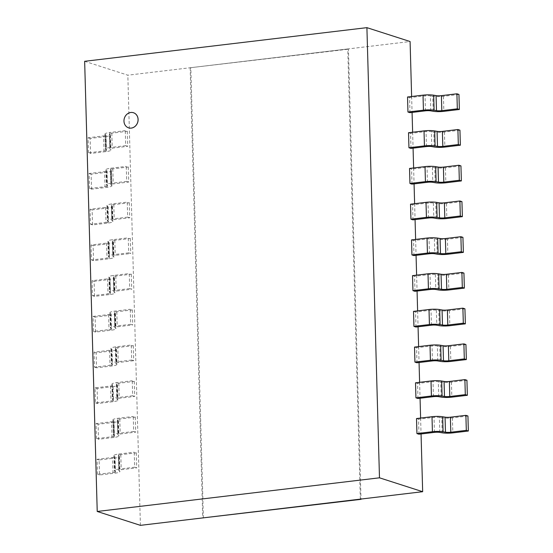 <?xml version="1.0" encoding="UTF-8"?>
<svg xmlns="http://www.w3.org/2000/svg" width="553" height="553" viewBox="0 0 553 553"><rect width="100%" height="100%" fill="white"/><g stroke="black" fill="none" stroke-linecap="round" stroke-linejoin="round"><path stroke-width="0.41" stroke-dasharray="2.77 2.07" d="M128.607 127.847A7.936 6.961 107.8 0 1 123.99 121.135A7.936 6.961 107.8 0 1 133.467 112.729M411.626 96.512L412.075 112.425M412.628 132.236L413.07 148.149M413.623 167.967L414.066 183.879M414.626 203.691L415.068 219.603M415.621 239.421L416.063 255.334M416.616 275.145L417.066 291.058M417.619 310.876L418.061 326.788M418.614 346.6L419.056 362.512M419.609 382.33L420.059 398.243M420.612 418.054L421.054 433.967M84.65 61.3L127.833 75.187L410.091 41.53M140.407 525.35L127.833 75.187M360.342 499.131L347.768 48.961L348.431 49.176L360.998 499.048M347.768 48.961L190.156 67.756L348.431 49.176M203.4 518.133L190.826 67.971M190.156 67.756L202.737 517.919M127.301 131.303L127.722 146.324L125.697 145.674L125.275 130.653L127.301 131.303L111.817 133.149A4.452 0.795 178.4 0 0 109.404 133.93A4.452 0.795 178.4 0 0 109.508 134.089M125.697 145.674L110.206 147.52L109.791 132.499L125.275 130.653M105.644 136.577A8.903 1.597 -1.6 0 0 110.469 135.022A8.903 1.597 -1.6 0 0 110.268 134.697L109.515 134.089L109.936 149.116A4.452 0.795 -1.6 0 1 109.826 148.951A4.452 0.795 -1.6 0 1 112.238 148.169L127.722 146.324M105.561 149.4L106.321 150.008L105.913 134.98L105.153 134.379L105.561 149.4M106.058 151.598L105.637 136.577L90.132 138.423L90.547 153.451L106.058 151.598A8.903 1.597 178.4 0 0 110.89 150.043A8.903 1.597 178.4 0 0 110.683 149.718L109.916 149.116M88.508 152.794L88.086 137.773L103.598 135.92L104.019 150.941L88.508 152.794L90.547 153.451M90.132 138.423L88.086 137.773M105.16 134.372A8.903 1.597 -1.6 0 1 104.959 134.054A8.903 1.597 -1.6 0 1 109.784 132.499M110.206 147.52A8.903 1.597 178.4 0 0 105.381 149.075A8.903 1.597 178.4 0 0 105.575 149.4M103.605 135.92A4.452 0.795 178.4 0 0 106.024 135.146A4.452 0.795 178.4 0 0 105.92 134.98M106.342 150.001A4.452 0.795 -1.6 0 1 106.439 150.167A4.452 0.795 -1.6 0 1 104.026 150.948M128.296 167.027L128.718 182.055L126.692 181.398L126.271 166.377L128.296 167.027L112.812 168.879A4.452 0.795 178.4 0 0 110.406 169.653A4.452 0.795 178.4 0 0 110.503 169.819M104.607 171.651A4.452 0.795 178.4 0 0 107.019 170.87A4.452 0.795 178.4 0 0 106.916 170.711L106.148 170.103A8.903 1.597 -1.6 0 1 105.955 169.778A8.903 1.597 -1.6 0 1 110.787 168.223L126.271 166.377M126.692 181.398L111.208 183.243L110.787 168.223M110.939 184.84L110.517 169.819L111.271 170.421L111.665 185.449L110.911 184.84A4.452 0.795 -1.6 0 1 110.821 184.681A4.452 0.795 -1.6 0 1 113.241 183.9L128.718 182.055M106.141 170.103L106.556 185.124L107.317 185.732L106.909 170.711M89.503 188.518L89.088 173.497L104.6 171.651L105.015 186.672L89.503 188.518L91.549 189.174L107.061 187.329A8.903 1.597 178.4 0 0 111.886 185.773A8.903 1.597 178.4 0 0 111.685 185.442M111.264 170.421A8.903 1.597 -1.6 0 1 111.471 170.746A8.903 1.597 -1.6 0 1 106.639 172.308L91.127 174.154L91.549 189.174M91.127 174.154L89.088 173.497M111.201 183.243A8.903 1.597 178.4 0 0 106.376 184.806A8.903 1.597 178.4 0 0 106.577 185.124M107.337 185.732A4.452 0.795 -1.6 0 1 107.441 185.891A4.452 0.795 -1.6 0 1 105.029 186.672M129.298 202.757L129.72 217.778L127.688 217.129L127.273 202.108L129.298 202.757L113.814 204.603A4.452 0.795 178.4 0 0 111.402 205.384A4.452 0.795 178.4 0 0 111.506 205.543L112.266 206.151A8.903 1.597 -1.6 0 1 112.466 206.476A8.903 1.597 -1.6 0 1 107.641 208.032L92.123 209.877L92.545 224.905L108.056 223.053A8.903 1.597 178.4 0 0 112.888 221.497A8.903 1.597 178.4 0 0 112.681 221.172L111.913 220.571A4.452 0.795 -1.6 0 1 111.824 220.405A4.452 0.795 -1.6 0 1 114.236 219.631M105.595 207.375L106.017 222.396L90.505 224.248L90.084 209.228L105.595 207.375A4.452 0.795 178.4 0 0 108.015 206.601A4.452 0.795 178.4 0 0 107.918 206.435L107.151 205.834A8.903 1.597 -1.6 0 1 106.957 205.509A8.903 1.597 -1.6 0 1 111.782 203.953L127.273 202.108M127.688 217.129L112.204 218.974A8.903 1.597 178.4 0 0 107.372 220.529A8.903 1.597 178.4 0 0 107.572 220.854L108.312 221.463L107.904 206.435M113.814 204.603L114.229 219.624L129.72 217.778M90.505 224.248L92.545 224.905M92.123 209.877L90.084 209.228M108.333 221.456A4.452 0.795 -1.6 0 1 108.436 221.622A4.452 0.795 -1.6 0 1 106.024 222.403M130.294 238.481L130.715 253.509L128.69 252.852L128.268 237.831L130.294 238.481L114.81 240.334A4.452 0.795 178.4 0 0 112.397 241.108A4.452 0.795 178.4 0 0 112.501 241.274L113.261 241.875A8.903 1.597 -1.6 0 1 113.462 242.2A8.903 1.597 -1.6 0 1 108.637 243.762L93.125 245.608L93.54 260.629L109.052 258.783A8.903 1.597 178.4 0 0 113.883 257.228A8.903 1.597 178.4 0 0 113.683 256.896L112.909 256.295A4.452 0.795 -1.6 0 1 112.819 256.136A4.452 0.795 -1.6 0 1 115.231 255.355L130.715 253.509M128.69 252.852L113.199 254.698A8.903 1.597 178.4 0 0 108.374 256.26A8.903 1.597 178.4 0 0 108.568 256.578L109.314 257.186A4.452 0.795 -1.6 0 1 109.432 257.352A4.452 0.795 -1.6 0 1 107.019 258.127L91.501 259.972L91.079 244.951L106.591 243.106A4.452 0.795 178.4 0 0 109.017 242.325A4.452 0.795 178.4 0 0 108.913 242.166L108.146 241.557A8.903 1.597 -1.6 0 1 107.953 241.232A8.903 1.597 -1.6 0 1 112.777 239.677L128.268 237.831M91.501 259.972L93.54 260.629M93.125 245.608L91.079 244.951M131.296 274.212L131.711 289.233L129.685 288.583L129.264 273.562L131.296 274.212L115.805 276.058A4.452 0.795 178.4 0 0 113.4 276.839A4.452 0.795 178.4 0 0 113.503 276.998L114.264 277.606A8.903 1.597 -1.6 0 1 114.464 277.931A8.903 1.597 -1.6 0 1 109.632 279.486L94.121 281.332L94.542 296.36L110.054 294.507A8.903 1.597 178.4 0 0 114.879 292.952A8.903 1.597 178.4 0 0 114.678 292.627M129.685 288.583L114.201 290.429A8.903 1.597 178.4 0 0 109.37 291.984A8.903 1.597 178.4 0 0 109.57 292.309L110.31 292.917A4.452 0.795 -1.6 0 1 110.434 293.076A4.452 0.795 -1.6 0 1 108.022 293.857L92.503 295.703L92.081 280.682L107.593 278.83A4.452 0.795 178.4 0 0 110.012 278.055A4.452 0.795 178.4 0 0 109.909 277.889L109.148 277.288A8.903 1.597 -1.6 0 1 108.948 276.963A8.903 1.597 -1.6 0 1 113.78 275.408L129.264 273.562M114.243 277.606L114.658 292.627L113.904 292.025A4.452 0.795 -1.6 0 1 113.821 291.86A4.452 0.795 -1.6 0 1 116.234 291.085L131.711 289.233M92.503 295.703L94.542 296.36M94.121 281.332L92.081 280.682M132.291 309.936L132.713 324.964L130.681 324.307L130.266 309.286L132.291 309.936L116.807 311.788A4.452 0.795 178.4 0 0 114.395 312.563A4.452 0.795 178.4 0 0 114.499 312.728L115.259 313.33A8.903 1.597 -1.6 0 1 115.459 313.655A8.903 1.597 -1.6 0 1 110.635 315.217L95.116 317.063L95.538 332.083L111.049 330.238A8.903 1.597 178.4 0 0 115.881 328.682A8.903 1.597 178.4 0 0 115.674 328.351M110.897 313.62L111.319 328.641A4.452 0.795 -1.6 0 1 111.429 328.807A4.452 0.795 -1.6 0 1 109.017 329.581L93.498 331.427L93.077 316.406L108.588 314.56A4.452 0.795 178.4 0 0 111.015 313.779A4.452 0.795 178.4 0 0 110.911 313.62L110.144 313.012A8.903 1.597 -1.6 0 1 109.95 312.687A8.903 1.597 -1.6 0 1 114.775 311.132L130.266 309.286M130.681 324.307L115.197 326.159A8.903 1.597 178.4 0 0 110.365 327.715A8.903 1.597 178.4 0 0 110.565 328.033L111.305 328.641M115.238 313.33L115.66 328.358L114.906 327.749A4.452 0.795 -1.6 0 1 114.817 327.59A4.452 0.795 -1.6 0 1 117.229 326.809L132.713 324.964M93.498 331.427L95.538 332.083M95.116 317.063L93.077 316.406M133.287 345.666L133.708 360.687L131.683 360.038L131.261 345.017L133.287 345.666L117.803 347.512L118.224 362.533L133.708 360.687M109.591 350.284L110.006 365.305L94.494 367.157L94.079 352.137L109.591 350.284A4.452 0.795 178.4 0 0 112.01 349.51A4.452 0.795 178.4 0 0 111.906 349.344L111.139 348.743A8.903 1.597 -1.6 0 1 110.946 348.418A8.903 1.597 -1.6 0 1 115.771 346.862L131.261 345.017M131.683 360.038L116.192 361.883A8.903 1.597 178.4 0 0 111.367 363.439A8.903 1.597 178.4 0 0 111.568 363.763M111.132 348.743L111.547 363.763L112.307 364.372M117.81 347.512A4.452 0.795 178.4 0 0 115.397 348.293A4.452 0.795 178.4 0 0 115.494 348.459L116.261 349.061A8.903 1.597 -1.6 0 1 116.455 349.385A8.903 1.597 -1.6 0 1 111.63 350.941L96.118 352.793L96.533 367.814L112.045 365.962A8.903 1.597 178.4 0 0 116.877 364.406A8.903 1.597 178.4 0 0 116.676 364.081M116.234 349.061L116.655 364.081L115.902 363.48M94.494 367.157L96.533 367.814M96.118 352.793L94.079 352.137M115.508 348.452L115.923 363.48A4.452 0.795 -1.6 0 1 115.812 363.314A4.452 0.795 -1.6 0 1 118.231 362.54M111.9 349.344L112.321 364.372A4.452 0.795 -1.6 0 1 112.432 364.531A4.452 0.795 -1.6 0 1 110.012 365.312M134.289 381.397L134.704 396.418L132.679 395.761L132.257 380.74L134.289 381.397L118.798 383.243A4.452 0.795 178.4 0 0 116.393 384.017A4.452 0.795 178.4 0 0 116.496 384.183L117.257 384.784M113.427 400.261A4.452 0.795 -1.6 0 1 111.015 401.036L95.496 402.881L95.075 387.86L110.586 386.015A4.452 0.795 178.4 0 0 113.006 385.234L113.427 400.261A4.452 0.795 -1.6 0 0 113.324 400.095L112.895 385.075L112.141 384.466A8.903 1.597 -1.6 0 1 111.941 384.141A8.903 1.597 -1.6 0 1 116.773 382.586L132.257 380.74M132.679 395.761L117.195 397.614A8.903 1.597 178.4 0 0 112.363 399.169A8.903 1.597 178.4 0 0 112.563 399.487M118.798 383.243L119.22 398.264L134.704 396.418M112.128 384.466L112.549 399.487L113.303 400.095M112.625 386.671A8.903 1.597 -1.6 0 0 117.457 385.109A8.903 1.597 -1.6 0 0 117.25 384.784L117.651 399.812L116.904 399.204M113.047 401.692L112.625 386.665L97.114 388.517L97.535 403.538L113.047 401.692A8.903 1.597 178.4 0 0 117.879 400.137A8.903 1.597 178.4 0 0 117.671 399.805M95.496 402.881L97.535 403.538M97.114 388.517L95.075 387.86M116.503 384.183L116.925 399.204A4.452 0.795 -1.6 0 1 116.814 399.045A4.452 0.795 -1.6 0 1 119.227 398.264M135.285 417.121L135.706 432.142L133.681 431.492L133.259 416.471L135.285 417.121L119.801 418.967A4.452 0.795 178.4 0 0 117.388 419.748A4.452 0.795 178.4 0 0 117.492 419.914M113.144 420.197A8.903 1.597 -1.6 0 1 112.943 419.872A8.903 1.597 -1.6 0 1 117.768 418.317L133.259 416.471M133.681 431.492L118.19 433.338A8.903 1.597 178.4 0 0 113.358 434.893A8.903 1.597 178.4 0 0 113.559 435.218M113.628 422.395A8.903 1.597 -1.6 0 0 118.453 420.84A8.903 1.597 -1.6 0 0 118.252 420.515L117.499 419.907L117.92 434.935A4.452 0.795 -1.6 0 1 117.81 434.769A4.452 0.795 -1.6 0 1 120.222 433.994L135.706 432.142M113.545 435.218L114.305 435.826L113.897 420.798L113.137 420.197L113.545 435.218M114.042 437.416L113.621 422.395L98.109 424.248L98.531 439.269L114.042 437.416A8.903 1.597 178.4 0 0 118.874 435.861A8.903 1.597 178.4 0 0 118.667 435.536L117.9 434.935M96.492 438.612L96.07 423.591L111.582 421.739L112.003 436.759L96.492 438.612L98.531 439.269M98.109 424.248L96.07 423.591M111.588 421.739A4.452 0.795 178.4 0 0 114.008 420.964A4.452 0.795 178.4 0 0 113.904 420.798M114.326 435.826A4.452 0.795 -1.6 0 1 114.423 435.985A4.452 0.795 -1.6 0 1 112.01 436.766M136.28 452.852L136.702 467.873L134.676 467.216L134.255 452.195L136.28 452.852L120.796 454.697A4.452 0.795 178.4 0 0 118.39 455.472A4.452 0.795 178.4 0 0 118.487 455.637M112.591 457.469A4.452 0.795 178.4 0 0 115.003 456.688A4.452 0.795 178.4 0 0 114.9 456.529L114.132 455.921A8.903 1.597 -1.6 0 1 113.939 455.596A8.903 1.597 -1.6 0 1 118.771 454.041L134.255 452.195M134.676 467.216L119.192 469.068L118.771 454.041M118.916 470.658L118.501 455.637L119.254 456.239A8.903 1.597 -1.6 0 1 119.455 456.564A8.903 1.597 -1.6 0 1 114.623 458.126L99.111 459.972L99.533 474.992L115.045 473.147A8.903 1.597 178.4 0 0 119.87 471.591A8.903 1.597 178.4 0 0 119.669 471.26L118.895 470.658A4.452 0.795 -1.6 0 1 118.805 470.499A4.452 0.795 -1.6 0 1 121.225 469.718L136.702 467.873M114.125 455.921L114.54 470.942L115.301 471.55L114.893 456.529M97.487 474.336L97.072 459.315L112.584 457.469L112.999 472.49L97.487 474.336L99.533 474.992M99.111 459.972L97.072 459.315M119.185 469.062A8.903 1.597 178.4 0 0 114.36 470.624A8.903 1.597 178.4 0 0 114.561 470.942M115.321 471.55A4.452 0.795 -1.6 0 1 115.425 471.716A4.452 0.795 -1.6 0 1 113.006 472.49M418.96 434.216L418.545 419.195L416.513 418.545M439.78 432.405L439.359 417.384A4.452 0.795 178.4 0 0 434.036 417.349L418.545 419.195M442.186 432.812L441.771 417.785L439.379 417.377M467.928 416.001L452.416 417.847A8.903 1.597 -1.6 0 1 441.757 417.791M417.964 398.492L417.543 383.471L415.517 382.814M438.785 396.681L438.363 381.653A4.452 0.795 178.4 0 0 433.034 381.625L417.543 383.471M441.19 397.082L440.769 382.061L438.377 381.653M466.932 380.27L451.421 382.123A8.903 1.597 -1.6 0 1 440.755 382.061M416.969 362.761L416.547 347.74L414.522 347.09M437.782 360.95L437.361 345.929A4.452 0.795 178.4 0 0 432.038 345.895L416.547 347.74M440.195 361.358L439.773 346.33L437.382 345.922M465.937 344.547L450.425 346.392A8.903 1.597 -1.6 0 1 439.759 346.337M415.967 327.037L415.552 312.016L413.52 311.36M464.935 308.816L449.423 310.668A8.903 1.597 -1.6 0 1 438.757 310.606L436.386 310.198A4.452 0.795 178.4 0 0 431.043 310.171L415.552 312.016M414.971 291.307L414.55 276.286L412.524 275.636M463.939 273.092L448.428 274.938A8.903 1.597 -1.6 0 1 437.762 274.882L435.384 274.468A4.452 0.795 178.4 0 0 430.04 274.44L414.55 276.286M413.969 255.583L413.554 240.562L411.529 239.905M429.46 253.737L429.038 238.716L413.554 240.562M447.432 239.214A8.903 1.597 -1.6 0 1 436.766 239.152L434.388 238.744A4.452 0.795 178.4 0 0 429.045 238.716M462.937 237.361L447.425 239.214L447.847 254.235M412.973 219.852L412.552 204.831L410.526 204.181M461.942 201.638L446.43 203.483A8.903 1.597 -1.6 0 1 435.764 203.428L433.386 203.013A4.452 0.795 178.4 0 0 428.05 202.986L412.552 204.831M411.978 184.128L411.556 169.107L409.531 168.451M435.204 182.718L434.782 167.697L432.391 167.289A4.452 0.795 178.4 0 0 427.047 167.262L411.556 169.107M460.946 165.907L445.435 167.759A8.903 1.597 -1.6 0 1 434.769 167.697M410.976 148.398L410.561 133.377L408.529 132.727M431.796 146.586L431.375 131.566A4.452 0.795 178.4 0 0 426.052 131.531L410.561 133.377M434.202 146.994L433.787 131.967L431.395 131.559M459.944 130.183L444.432 132.029A8.903 1.597 -1.6 0 1 433.773 131.973M409.98 112.674L409.559 97.653L407.533 96.996M430.801 110.863L430.379 95.835A4.452 0.795 178.4 0 0 425.05 95.807L409.559 97.653M433.206 111.264L432.785 96.243L430.393 95.835M458.949 94.452L443.437 96.305A8.903 1.597 -1.6 0 1 432.771 96.243M111.817 133.149L112.231 148.169M110.247 134.697L110.669 149.718M112.812 168.879L113.234 183.9M107.061 187.329L106.639 172.301M112.204 218.974L111.782 203.953M107.137 205.834L107.558 220.854M112.245 206.151L112.667 221.172M111.934 220.571L111.512 205.543M108.056 223.053L107.635 208.032M113.199 254.698L112.784 239.677M114.81 240.334L115.231 255.355M109.321 257.186L108.906 242.166M108.139 241.557L108.554 256.578M113.241 241.875L113.662 256.903M112.93 256.295L112.515 241.274M106.591 243.106L107.012 258.127M109.052 258.783L108.637 243.755M114.201 290.429L113.78 275.408M115.805 276.058L116.227 291.078M110.323 292.917L109.902 277.889M109.135 277.288L109.556 292.309M113.932 292.025L113.51 276.998M107.593 278.83L108.015 293.85M110.054 294.507L109.632 279.486M115.197 326.159L114.775 311.132M116.807 311.788L117.222 326.809M110.13 313.012L110.552 328.033M114.927 327.749L114.506 312.728M108.588 314.56L109.01 329.581M111.049 330.238L110.628 315.21M116.192 361.883L115.777 346.862M112.045 365.962L111.63 350.941M117.195 397.614L116.773 382.586M110.586 386.015L111.008 401.036M118.19 433.338L117.768 418.317M119.801 418.967L120.215 433.987M118.231 420.515L118.653 435.536M120.796 454.697L121.218 469.718M119.227 456.239L119.648 471.267M115.045 473.147L114.623 458.126M434.451 432.37L434.029 417.349M452.416 417.847L452.838 432.875M433.448 396.646L433.034 381.625M451.421 382.123L451.842 397.144M432.453 360.915L432.031 345.895M450.425 346.392L450.84 361.42M431.458 325.192L431.036 310.171M439.193 325.627L438.778 310.606M436.365 310.198L436.787 325.226M449.423 310.668L449.845 325.689M430.455 289.461L430.034 274.44M438.197 289.903L437.776 274.876M435.37 274.475L435.785 289.495M448.428 274.938L448.842 289.966M437.195 254.173L436.78 239.152M434.368 238.744L434.789 253.772M428.457 218.006L428.043 202.986M436.199 218.449L435.778 203.421M433.372 203.02L433.794 218.041M446.43 203.483L446.852 218.511M427.462 182.283L427.04 167.262M432.377 167.289L432.792 182.317M445.435 167.759L445.849 182.78M426.467 146.552L426.045 131.531M444.432 132.029L444.854 147.057M425.464 110.828L425.05 95.807M443.437 96.305L443.859 111.326M104.959 134.054L105.381 149.075M109.404 133.93L109.826 148.951M106.024 135.146L106.439 150.167M110.469 135.022L110.89 150.043M105.955 169.778L106.376 184.806M110.406 169.653L110.821 184.681M107.019 170.87L107.441 185.891M111.471 170.746L111.886 185.773M106.957 205.509L107.372 220.529M111.402 205.384L111.824 220.405M108.015 206.601L108.436 221.622M112.466 206.476L112.888 221.497M107.953 241.232L108.374 256.26M112.397 241.108L112.819 256.136M109.017 242.325L109.432 257.352M113.462 242.2L113.883 257.228M108.948 276.963L109.37 291.984M113.4 276.839L113.821 291.86M110.012 278.055L110.434 293.076M114.464 277.931L114.879 292.952M109.95 312.687L110.365 327.715M114.395 312.563L114.817 327.59M111.015 313.779L111.429 328.807M115.459 313.655L115.881 328.682M110.946 348.418L111.367 363.439M115.397 348.293L115.812 363.314M112.01 349.51L112.432 364.531M116.455 349.385L116.877 364.406M111.941 384.141L112.363 399.169M116.393 384.017L116.814 399.045M117.457 385.109L117.879 400.137M112.943 419.872L113.358 434.893M117.388 419.748L117.81 434.769M114.008 420.964L114.423 435.985M118.453 420.84L118.874 435.861M113.939 455.596L114.36 470.624M118.39 455.472L118.805 470.499M115.003 456.688L115.425 471.716M119.455 456.564L119.87 471.591"/><path stroke-width="0.83" d="M123.969 121.128A7.936 6.961 -72.2 0 0 128.593 127.84A7.936 6.961 -72.2 0 0 137.649 122.413A7.936 6.961 -72.2 0 0 133.453 112.729A7.936 6.961 -72.2 0 0 123.969 121.128M133.453 112.729L133.48 112.736A7.936 6.961 107.8 0 1 133.48 112.736A7.936 6.961 107.8 0 1 137.676 122.427A7.936 6.961 107.8 0 1 128.621 127.854A7.936 6.961 107.8 0 1 128.607 127.847L128.593 127.84M422.665 491.7L140.407 525.35L97.224 511.47L379.482 477.813L422.665 491.7L421.054 433.967M379.482 477.813L366.909 27.65L410.091 41.53L411.626 96.512M412.075 112.425L412.628 132.236M413.07 148.149L413.623 167.967M414.066 183.879L414.626 203.691M415.068 219.603L415.621 239.421M416.063 255.334L416.616 275.145M417.066 291.058L417.619 310.876M418.061 326.788L418.614 346.6M419.056 362.512L419.609 382.33M420.059 398.243L420.612 418.054M366.909 27.65L84.65 61.3L97.224 511.47M361.005 499.345L202.737 517.919L360.998 499.048M442.649 416.755A8.903 1.597 -1.6 0 0 431.997 416.699L416.513 418.545L416.934 433.566L418.96 434.216L434.451 432.37A4.452 0.795 -1.6 0 1 439.787 432.405L442.172 432.812A8.903 1.597 178.4 0 0 452.838 432.875L468.35 431.022L467.928 416.001L465.889 415.344L466.31 430.365L450.799 432.218A4.452 0.795 -1.6 0 1 445.469 432.19L443.077 431.775L442.663 416.755L445.068 417.162A4.452 0.795 178.4 0 0 450.384 417.197L465.889 415.344M443.071 431.775A8.903 1.597 178.4 0 0 432.418 431.72L416.934 433.566M468.35 431.022L466.31 430.365M441.653 381.031A8.903 1.597 -1.6 0 0 431.001 380.969L415.517 382.814L415.939 397.842L417.964 398.492L433.448 396.646A4.452 0.795 -1.6 0 1 438.792 396.674M442.082 396.045L441.667 381.024L444.073 381.439A4.452 0.795 178.4 0 0 449.389 381.466L464.893 379.614L465.308 394.642L449.796 396.487A4.452 0.795 -1.6 0 1 444.474 396.46L442.075 396.052A8.903 1.597 178.4 0 0 431.423 395.996L415.939 397.842M438.785 396.681L441.176 397.089A8.903 1.597 178.4 0 0 451.842 397.144L467.354 395.298L466.932 380.27L464.893 379.614M467.354 395.298L465.308 394.642M443.057 345.715A4.452 0.795 178.4 0 0 448.386 345.743L463.891 343.89L464.313 358.911L448.801 360.763A4.452 0.795 -1.6 0 1 443.478 360.736L441.08 360.321L440.665 345.3A8.903 1.597 -1.6 0 0 430.006 345.245L414.522 347.09L414.937 362.111L416.969 362.761L432.453 360.915M430.006 345.245L430.428 360.266L414.937 362.111M440.665 345.3L443.071 345.708L443.485 360.736M437.782 360.95L440.174 361.358A8.903 1.597 178.4 0 0 450.847 361.42L466.352 359.568L465.937 344.547L463.891 343.89M466.352 359.568L464.313 358.911M441.073 360.321A8.903 1.597 178.4 0 0 430.421 360.266M432.46 360.922A4.452 0.795 -1.6 0 1 437.789 360.95M447.812 325.04A4.452 0.795 -1.6 0 1 442.476 325.005L440.077 324.597A8.903 1.597 178.4 0 0 429.425 324.535L429.01 309.514L413.52 311.36L413.941 326.388L415.967 327.037L431.458 325.192A4.452 0.795 -1.6 0 1 436.794 325.219L439.179 325.634A8.903 1.597 178.4 0 0 449.845 325.689L465.356 323.844L464.935 308.816L462.896 308.159L463.317 323.187L447.806 325.033L447.384 310.012L462.896 308.159M429.425 324.542L413.941 326.388M429.004 309.514A8.903 1.597 -1.6 0 1 439.656 309.576L442.075 309.984M465.356 323.844L463.317 323.187M442.483 325.005L442.068 309.984A4.452 0.795 178.4 0 0 447.391 310.012M446.395 274.288A4.452 0.795 178.4 0 1 441.059 274.253L441.488 289.281L439.082 288.866L438.674 273.846A8.903 1.597 -1.6 0 0 428.008 273.79L412.524 275.636L412.946 290.657L414.971 291.307L430.455 289.461M439.082 288.866A8.903 1.597 178.4 0 0 428.43 288.811L412.946 290.657M438.674 273.846L441.08 274.253M430.462 289.468A4.452 0.795 -1.6 0 1 435.792 289.495L438.176 289.903A8.903 1.597 178.4 0 0 448.849 289.966M461.9 272.435L462.315 287.456L446.803 289.309L446.389 274.281L461.9 272.435L463.939 273.092L464.354 288.113L462.315 287.456M448.842 289.966L464.354 288.113M446.81 289.309A4.452 0.795 -1.6 0 1 441.481 289.281M437.665 238.122A8.903 1.597 -1.6 0 0 427.013 238.06L411.529 239.905L411.944 254.933L413.969 255.583L429.46 253.737A4.452 0.795 -1.6 0 1 434.796 253.765L437.181 254.18A8.903 1.597 178.4 0 0 447.847 254.235L463.359 252.389L462.937 237.361L460.898 236.705L461.32 251.733L445.808 253.578A4.452 0.795 -1.6 0 1 440.485 253.551L438.087 253.143A8.903 1.597 178.4 0 0 427.428 253.08M427.013 238.06L427.434 253.087L411.944 254.933M438.094 253.136L437.672 238.115L440.077 238.53L440.492 253.551M445.808 253.578L445.386 238.557L460.898 236.705M463.359 252.389L461.32 251.733M440.064 238.53A4.452 0.795 178.4 0 0 445.393 238.557M410.948 219.202L412.973 219.852L428.457 218.006A4.452 0.795 -1.6 0 1 433.801 218.041L436.186 218.449A8.903 1.597 178.4 0 0 446.852 218.511L462.363 216.658L461.942 201.638L459.902 200.981L460.324 216.002L444.812 217.854A4.452 0.795 -1.6 0 1 439.483 217.827L437.084 217.412A8.903 1.597 178.4 0 0 426.432 217.357L410.948 219.202L410.526 204.181L426.01 202.336A8.903 1.597 -1.6 0 1 436.663 202.391L439.082 202.799A4.452 0.795 178.4 0 0 444.398 202.833M444.812 217.854L444.391 202.827L459.902 200.981M462.363 216.658L460.324 216.002M409.953 183.478L411.978 184.128L427.462 182.283A4.452 0.795 -1.6 0 1 432.799 182.31L435.183 182.725A8.903 1.597 178.4 0 0 445.856 182.78L461.361 180.928L460.946 165.907L458.907 165.25L459.322 180.278L443.81 182.124A4.452 0.795 -1.6 0 1 438.488 182.096L436.089 181.688A8.903 1.597 178.4 0 0 425.437 181.626L409.953 183.478L409.531 168.451L425.015 166.605A8.903 1.597 -1.6 0 1 435.667 166.667M436.096 181.681L435.681 166.66L438.08 167.075A4.452 0.795 178.4 0 0 443.402 167.103L458.907 165.25M461.361 180.928L459.322 180.278M434.665 130.937A8.903 1.597 -1.6 0 0 424.013 130.881L408.529 132.727L408.95 147.748L410.976 148.398L426.467 146.552A4.452 0.795 -1.6 0 1 431.803 146.586L434.188 146.994A8.903 1.597 178.4 0 0 444.854 147.057L460.366 145.204L459.944 130.183L457.905 129.526L458.326 144.547L442.815 146.4A4.452 0.795 -1.6 0 1 437.485 146.372L435.093 145.957L434.679 130.937L437.084 131.344A4.452 0.795 178.4 0 0 442.4 131.379L457.905 129.526M435.087 145.957A8.903 1.597 178.4 0 0 424.434 145.902L408.95 147.748M460.366 145.204L458.326 144.547M433.67 95.206A8.903 1.597 -1.6 0 0 423.017 95.151L407.533 96.996L407.955 112.024L409.98 112.674L425.464 110.828A4.452 0.795 -1.6 0 1 430.808 110.856M436.497 110.641L436.075 95.621A4.452 0.795 178.4 0 0 441.405 95.648L456.909 93.796L457.324 108.823L441.812 110.669A4.452 0.795 -1.6 0 1 436.49 110.641L434.091 110.234A8.903 1.597 178.4 0 0 423.439 110.171L407.955 112.024M434.098 110.227L433.683 95.206L436.089 95.614M430.801 110.863L433.193 111.271A8.903 1.597 178.4 0 0 443.859 111.326L459.37 109.473L458.949 94.452L456.909 93.796M459.37 109.473L457.324 108.823M432.004 416.699L432.418 431.72M445.061 417.162L445.476 432.19M450.799 432.218L450.377 417.197M431.001 380.969L431.423 395.996M444.059 381.439L444.481 396.46M449.796 396.487L449.382 381.466M448.801 360.763L448.379 345.736M440.091 324.59L439.67 309.569M428.008 273.79L428.43 288.811M426.01 202.336L426.432 217.357M439.075 202.799L439.49 217.82M437.098 217.412L436.676 202.391M425.015 166.605L425.437 181.633M438.073 167.075L438.494 182.096M443.81 182.124L443.395 167.103M424.02 130.881L424.434 145.902M437.077 131.344L437.492 146.365M442.815 146.4L442.393 131.372M423.017 95.151L423.439 110.178M441.812 110.669L441.398 95.648"/></g></svg>
